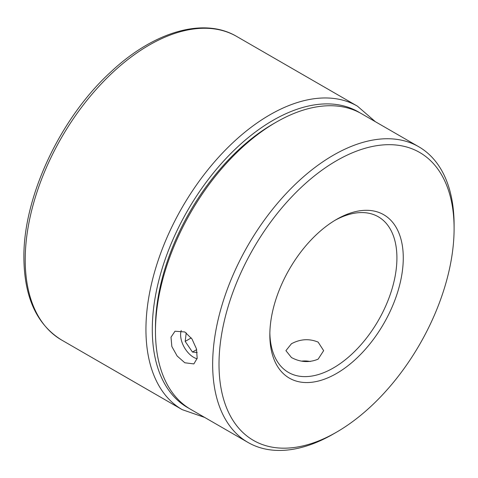 <?xml version="1.0" encoding="UTF-8"?>
<svg xmlns="http://www.w3.org/2000/svg" width="478" height="478" viewBox="0 0 478 478"><rect width="100%" height="100%" fill="white"/><g stroke="black" fill="none" stroke-linecap="round" stroke-linejoin="round"><path stroke-width="0.72" d="M318.127 342.117C309.23 338.442 300.333 338.986 291.443 343.754L285.916 350.643L291.443 357.526C300.321 362.3 309.218 362.844 318.127 359.163L323.654 350.643L318.127 342.117M184.801 362.766L177.159 356.026L171.841 346.508L171.005 337.205L174.996 331.23L184.801 331.953L191.983 338.956L196.494 348.934L197.175 358.327L193.865 363.913L184.801 362.766M333.381 433.994A170.73 98.57 -60 0 1 333.375 433.994L336.554 432.16A166.236 95.976 120 0 0 454.1 228.568A166.236 95.976 120 0 0 336.554 160.698A166.236 95.976 120 0 0 219.008 364.296A166.236 95.976 120 0 0 336.554 432.16L333.375 433.994A170.73 98.57 -60 0 1 248.016 442.449A170.73 98.57 -60 0 1 221.846 305.645A170.73 98.57 -60 0 1 333.375 155.195A170.73 98.57 -60 0 1 418.74 146.74A170.73 98.57 -60 0 1 454.1 224.899A170.73 98.57 -60 0 1 454.088 226.751M336.554 219.396L336.554 219.396A94.351 54.474 -60 0 1 403.271 257.911A94.351 54.474 -60 0 1 336.554 373.467A94.351 54.474 -60 0 1 269.837 334.947A94.351 54.474 -60 0 1 336.554 219.396L336.554 219.396M269.861 333.082A89.858 51.881 120 0 0 288.449 372.416A89.858 51.881 120 0 0 333.375 367.964A89.858 51.881 120 0 0 392.08 288.784A89.858 51.881 120 0 0 378.307 216.779A89.858 51.881 120 0 0 334.947 220.346M155.47 331.278L155.47 327.609A166.236 95.976 -60 0 1 273.016 124.017L276.188 122.183A170.73 98.57 120 0 0 276.188 122.183A170.73 98.57 120 0 0 155.47 331.278A170.73 98.57 120 0 0 190.83 409.437L248.016 442.449M418.74 146.74L361.553 113.728A170.73 98.57 120 0 0 276.194 122.183L273.016 124.017M181.216 330.495A18.463 10.659 -120 0 0 181.592 341.035A18.463 10.659 -120 0 0 197.091 358.775M196.667 349.615L192.455 352.047L197.205 352.525M192.455 352.047L185.183 341.4L186.229 332.879M191.23 337.904L185.183 341.4M301.72 361.129A15.726 9.076 180 0 1 310.246 361.523M61.507 339.96C36.788 324.598 24.253 297.25 23.9 257.911C23.135 197.067 60.306 117.863 111.039 71.736C153.659 31.691 203.676 16.849 236.724 36.465A175.223 101.163 120 0 0 101.7 83.411A175.223 101.163 120 0 0 25.215 259.745A175.223 101.163 120 0 0 61.507 339.96L182.232 409.658A175.223 101.163 -60 0 1 145.939 329.444A175.223 101.163 -60 0 1 222.425 153.109A175.223 101.163 -60 0 1 357.448 106.17L375.403 121.723M359.952 112.832A170.73 98.57 120 0 0 227.857 156.539A170.73 98.57 120 0 0 152.291 329.444A170.73 98.57 120 0 0 189.258 408.493M454.1 228.568L454.1 224.899M236.724 36.465L357.448 106.17M204.674 417.431L182.232 409.658"/></g></svg>
